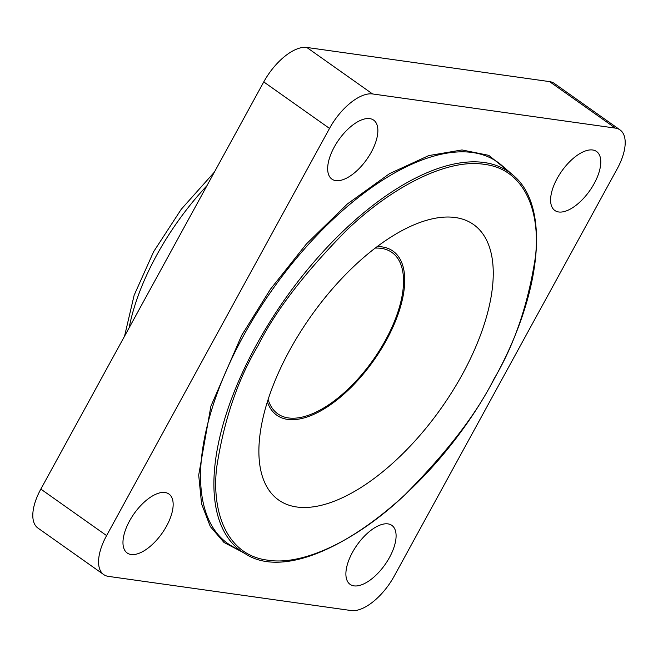 <?xml version="1.0" encoding="UTF-8"?>
<svg xmlns="http://www.w3.org/2000/svg" width="658" height="658" viewBox="0 0 658 658"><rect width="100%" height="100%" fill="white"/><g stroke="black" fill="none" stroke-linecap="round" stroke-linejoin="round"><path stroke-width="0.99" d="M241.486 551.61L223.991 542.463L210.272 526.507L201.562 503.789L198.7 475.092L210.889 406.233L241.683 335.333L270.438 289.216L306.439 243.921L347.358 203.972L389.577 173.613L428.786 155.584L461.99 149.95L488.754 155.346L509.687 172.273M369.796 118.629A36.132 17.075 -54.7 0 1 373.629 120.11A36.132 17.075 -54.7 0 1 369.064 155.938A36.132 17.075 -54.7 0 1 335.736 180.605A36.132 17.075 -54.7 0 1 331.903 179.116A36.132 17.075 -54.7 0 1 336.468 143.288A36.132 17.075 -54.7 0 1 369.796 118.629M165.092 492.521A36.132 17.075 -54.7 0 1 168.925 494.01A36.132 17.075 -54.7 0 1 164.36 529.83A36.132 17.075 -54.7 0 1 131.032 554.497A36.132 17.075 -54.7 0 1 127.208 553.008A36.132 17.075 -54.7 0 1 131.764 517.188A36.132 17.075 -54.7 0 1 165.092 492.521M388.023 523.891A36.132 17.075 -54.7 0 1 391.855 525.38A36.132 17.075 -54.7 0 1 387.291 561.208A36.132 17.075 -54.7 0 1 353.963 585.867A36.132 17.075 -54.7 0 1 350.13 584.386A36.132 17.075 -54.7 0 1 354.695 548.558A36.132 17.075 -54.7 0 1 388.023 523.891M592.726 149.999A36.132 17.075 -54.7 0 1 596.551 151.488A36.132 17.075 -54.7 0 1 591.986 187.308A36.132 17.075 -54.7 0 1 558.658 211.975A36.132 17.075 -54.7 0 1 554.834 210.486A36.132 17.075 -54.7 0 1 559.399 174.666A36.132 17.075 -54.7 0 1 592.726 149.999M620.05 129.922L554.299 83.426A43.864 20.727 125.3 0 0 549.644 81.625A43.864 20.727 125.3 0 0 549.57 81.617L306.801 47.45A43.864 20.727 125.3 0 0 263.759 81.921L40.837 489.1A43.864 20.727 125.3 0 0 37.95 528.078L103.701 574.574A43.864 20.727 -54.7 0 1 106.596 535.596L329.518 128.417A43.864 20.727 -54.7 0 1 372.56 93.946L615.329 128.104A43.864 20.727 -54.7 0 1 615.403 128.121A43.864 20.727 -54.7 0 1 620.05 129.922A43.864 20.727 -54.7 0 1 617.163 168.9L394.241 576.079A43.864 20.727 -54.7 0 1 351.199 610.55L108.43 576.383A43.864 20.727 -54.7 0 1 103.701 574.574M375.167 248.115A98.84 46.71 -54.7 0 1 381.467 248.387A98.84 46.71 -54.7 0 1 391.938 252.458A98.84 46.71 -54.7 0 1 379.46 350.459A98.84 46.71 -54.7 0 1 288.294 417.92A98.84 46.71 -54.7 0 1 277.816 413.857A98.84 46.71 -54.7 0 1 268.127 399.488M296.519 506.956A168.711 79.733 125.3 0 0 462.08 374.879A168.711 79.733 125.3 0 0 455.566 217.568A168.711 79.733 125.3 0 0 409.35 226.895A168.711 79.733 125.3 0 0 259.523 438.787A168.711 79.733 125.3 0 0 296.519 506.956M377.141 246.61A100.534 47.516 -54.7 0 1 382.265 246.931A100.534 47.516 -54.7 0 1 386.147 340.671A100.534 47.516 -54.7 0 1 287.488 419.376A100.534 47.516 -54.7 0 1 267.37 401.857M206.941 185.704A165.816 78.368 125.3 0 0 156.678 255.189A165.816 78.368 125.3 0 0 129.108 327.865M472.905 152.566A233.59 110.396 125.3 0 0 243.328 336.09A233.59 110.396 125.3 0 0 232.323 546.403L245.475 553.871A232.093 109.689 -54.7 0 1 256.406 344.899A232.093 109.689 -54.7 0 1 484.51 162.559A232.093 109.689 -54.7 0 1 513.166 175.283L501.741 165.372A233.59 110.396 125.3 0 0 472.905 152.566M494.035 378.868C476.779 413.487 447.243 451.964 405.427 494.29C364.055 534.238 307.319 566.587 267.691 560.164C227.207 555.311 211.473 512.771 216.638 467.723C223.835 420.52 237.637 379.831 258.043 345.656C275.307 311.037 304.843 272.56 346.651 230.234C388.031 190.285 444.767 157.936 484.387 164.36C524.878 169.213 540.613 211.753 535.447 256.801C528.251 304.004 514.441 344.693 494.035 378.868M372.56 93.946L306.801 47.45M263.759 81.921L329.518 128.417M615.329 128.104L549.57 81.617M106.596 535.596L40.837 489.1M124.551 336.189L134.125 295.286L153.594 251.743L181.238 209.285L214.368 172.133M245.475 553.871C301.973 590.974 430.603 499.521 494.257 378.827C542.06 292.974 550.631 205.921 513.166 175.283"/></g></svg>
